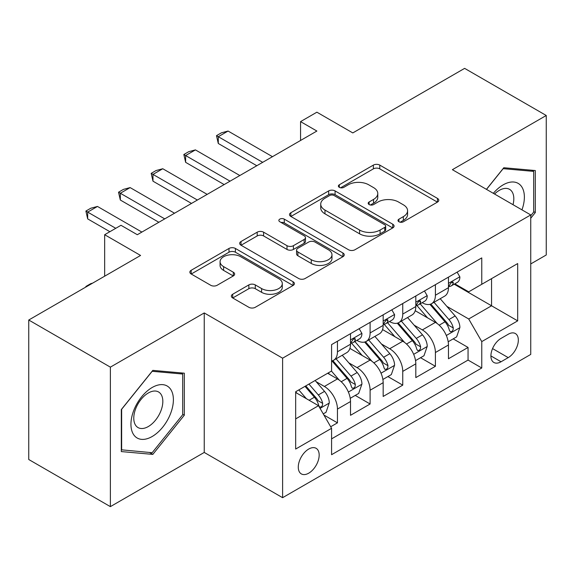 <?xml version="1.0" encoding="UTF-8"?>
<svg xmlns="http://www.w3.org/2000/svg" width="575" height="575" viewBox="0 0 575 575"><rect width="100%" height="100%" fill="white"/><g stroke="black" fill="none" stroke-linecap="round" stroke-linejoin="round"><path stroke-width="0.86" d="M398.928 221.763A3.17 1.833 0 0 0 403.413 221.763L437.467 202.105A4.535 2.616 0 0 0 438.79 200.258A4.535 2.616 0 0 0 437.467 198.404L379.78 165.104A4.535 2.616 0 0 0 373.369 165.104L339.322 184.762A3.17 1.833 0 0 0 338.387 186.056A3.17 1.833 0 0 0 339.322 187.349A3.17 1.833 0 0 0 343.807 187.349L348.213 184.805A14.504 8.373 0 0 1 368.726 184.805L373.527 187.579A14.504 8.373 0 0 1 377.775 193.502A14.504 8.373 0 0 1 373.527 199.424L369.121 201.969A3.17 1.833 0 0 0 368.194 203.263A3.17 1.833 0 0 0 369.121 204.556A3.17 1.833 0 0 0 373.606 204.556L378.019 202.012A14.504 8.373 0 0 1 398.525 202.012L403.334 204.793A14.504 8.373 0 0 1 407.582 210.709A14.504 8.373 0 0 1 403.334 216.631L398.928 219.176A3.17 1.833 0 0 0 398.001 220.469A3.17 1.833 0 0 0 398.928 221.763L398.928 219.176M308.725 473.175A14.777 8.532 120 0 0 318.377 460.158A14.777 8.532 120 0 0 316.113 448.313A14.777 8.532 120 0 0 308.725 449.046A14.777 8.532 120 0 0 299.072 462.07A14.777 8.532 120 0 0 301.336 473.908A14.777 8.532 120 0 0 308.725 473.175M232.681 294.249A4.535 2.616 0 0 0 231.351 296.103A4.535 2.616 0 0 0 232.681 297.951L248.86 307.294A4.535 2.616 0 0 0 255.271 307.294L293.092 285.459A4.535 2.616 0 0 0 294.414 283.612A4.535 2.616 0 0 0 293.092 281.764L235.405 248.458A4.535 2.616 0 0 0 228.994 248.458L191.173 270.293A4.535 2.616 0 0 0 189.851 272.14A4.535 2.616 0 0 0 191.173 273.988L210.723 285.279A4.535 2.616 0 0 0 217.134 285.279L233.321 275.935A4.535 2.616 0 0 0 234.65 274.081A4.535 2.616 0 0 0 233.321 272.234L223.625 266.635A12.125 7.001 0 0 1 220.074 261.69A12.125 7.001 0 0 1 227.556 255.221A12.125 7.001 0 0 1 240.774 256.738L278.746 278.659A12.125 7.001 0 0 1 282.296 283.612A12.125 7.001 0 0 1 274.814 290.08A12.125 7.001 0 0 1 261.603 288.564L255.271 284.905A4.535 2.616 0 0 0 248.86 284.905L232.681 294.249L232.681 297.951M530.739 263.939L546.25 254.984L546.25 115.489L464.629 68.368L352.798 132.926L316.882 112.19L300.56 121.62L316.882 131.042L137.31 234.715L120.987 225.292L104.664 234.715L104.664 276.187M110.371 367.145L110.371 506.632L204.24 452.439L204.24 312.944L110.371 367.145L28.75 320.016L140.573 255.451L104.664 234.715M204.24 312.944L282.605 358.189L530.739 214.928L530.739 354.423L282.605 497.684L282.605 358.189M546.25 115.489L452.381 169.683L530.739 214.928M348.529 249.751A4.535 2.616 0 0 0 354.94 249.751L392.761 227.916A4.535 2.616 0 0 0 394.083 226.068A4.535 2.616 0 0 0 392.761 224.221L335.074 190.914A4.535 2.616 0 0 0 328.663 190.914L290.849 212.743A4.535 2.616 0 0 0 289.52 214.597A4.535 2.616 0 0 0 290.849 216.444L348.529 249.751M281.06 222.453A3.17 1.833 0 0 1 284.273 222.899L284.273 219.132L342.923 252.993A4.535 2.616 0 0 1 344.252 254.84A4.535 2.616 0 0 1 342.923 256.687L305.109 278.523A4.535 2.616 0 0 1 298.698 278.523L241.011 245.216L241.011 241.522A4.535 2.616 0 0 0 239.682 243.369A4.535 2.616 0 0 0 241.011 245.216M241.011 241.522L257.197 232.178A4.535 2.616 0 0 1 263.602 232.178L286.997 245.683A4.535 2.616 0 0 0 293.408 245.683L304.146 239.48A4.535 2.616 0 0 0 305.476 237.633A4.535 2.616 0 0 0 304.146 235.779L279.788 221.72A3.17 1.833 0 0 1 278.861 220.426A3.17 1.833 0 0 1 280.816 218.73A3.17 1.833 0 0 1 284.273 219.132M110.371 506.632L28.75 459.511L28.75 320.016M330.683 426.758L337.453 422.848L323.905 415.021M316.2 381.728L324.393 386.465A18.472 10.666 60 0 1 337.453 409.084L350.513 401.544L350.513 415.308L370.106 403.995L355.249 395.42M348.845 362.882L357.046 367.612A18.472 10.666 60 0 1 370.106 390.231L383.166 382.691L383.166 396.455L402.752 385.142L387.895 376.567M381.498 344.03L389.692 348.766A18.472 10.666 60 0 1 402.752 371.385L415.811 363.846L415.811 377.603L435.404 366.297L435.404 352.533A18.472 10.666 -120 0 0 422.345 329.913L414.144 325.177M420.548 357.715L435.404 366.297M350.513 401.544A18.472 10.666 -120 0 0 337.453 378.925L327.657 373.268M383.166 382.691A18.472 10.666 -120 0 0 370.106 360.072L349.909 348.414M415.811 363.846A18.472 10.666 -120 0 0 402.752 341.227L382.562 329.568M508.214 334.248L501.033 338.395A14.31 8.266 120 0 0 491.683 351.009A14.31 8.266 120 0 0 493.875 362.48A14.31 8.266 120 0 0 501.033 361.768L508.214 357.621A14.31 8.266 120 0 0 517.565 345.007A14.31 8.266 120 0 0 515.372 333.543A14.31 8.266 120 0 0 508.214 334.248M295.665 418.887L318.514 405.691L331.574 428.31L331.574 454.703L481.764 367.993L481.764 341.6L468.704 318.981L446.797 306.331M331.574 428.31L295.665 449.046L295.665 391.74L331.574 371.004L331.574 344.612L481.764 257.902L481.764 284.294L517.68 263.558L517.68 320.864L481.764 341.6M356.874 340.371L357.046 340.472A18.472 10.666 60 0 0 366.282 341.385L379.342 333.845A18.472 10.666 -120 0 0 383.166 325.385L383.166 314.834M389.527 321.518L389.692 321.619A18.472 10.666 60 0 0 398.928 322.532L411.988 314.992A18.472 10.666 -120 0 0 415.811 306.54L415.811 295.981M331.574 438.869L468.057 360.072L468.057 347.444L448.464 358.757L448.464 344.993A18.472 10.666 -120 0 0 435.404 322.374L415.215 310.716M422.172 302.673L422.345 302.766A18.472 10.666 -120 0 0 431.581 303.686A18.472 10.666 -120 0 0 435.404 295.227L435.404 284.668M431.581 303.686L444.64 296.147A18.472 10.666 -120 0 0 448.464 287.687L448.464 277.128M337.453 341.219L337.453 351.778A18.472 10.666 60 0 1 333.629 360.23A18.472 10.666 60 0 1 331.574 360.978M333.629 360.23L346.689 352.691A18.472 10.666 -120 0 0 350.513 344.238L350.513 333.68M370.106 322.374L370.106 332.932A18.472 10.666 60 0 1 366.282 341.385M402.752 303.521L402.752 314.079A18.472 10.666 60 0 1 398.928 322.532M402.752 371.385L402.752 385.142M370.106 390.231L370.106 403.995M337.453 409.084L337.453 422.848M318.514 405.691L295.665 392.495M468.704 318.981L491.56 305.785L491.56 278.638L517.68 263.558M454.171 284.194L517.68 320.864M454.825 283.82L468.704 291.834L481.764 284.294M204.24 452.439L282.605 497.684M300.56 121.62L300.56 140.465M453.201 338.869L468.057 347.444M468.057 360.072L481.764 367.993M530.739 218.241L535.311 212.556L535.311 170.545L503.808 167.735L486.436 189.347M121.311 451.576L152.821 454.394L184.323 415.2L184.323 373.189L152.821 370.372L121.311 409.565L121.311 451.576M533.679 211.614L535.311 212.556M182.692 414.252L184.323 415.2M149.493 452.467L152.821 454.394M400.193 222.216L403.334 220.405A14.504 8.373 0 0 0 407.582 214.482L407.582 210.709M377.775 193.502L377.775 197.275A14.504 8.373 0 0 1 373.527 203.198L370.393 205.009M437.402 202.141L379.78 168.87A4.535 2.616 0 0 0 373.369 168.87L340.587 187.802M392.696 227.952L335.074 194.681A4.535 2.616 0 0 0 328.663 194.681L290.907 216.48M384.747 227.362A3.17 1.833 0 0 0 385.674 226.068A3.17 1.833 0 0 0 384.747 224.775L334.111 195.536A3.17 1.833 0 0 0 329.626 195.536L324.976 198.224A14.504 8.373 0 0 0 320.728 204.139A14.504 8.373 0 0 0 324.976 210.062L359.591 230.043A14.504 8.373 0 0 0 380.097 230.043L384.747 227.362L384.747 231.136A3.17 1.833 0 0 0 385.674 229.842L385.674 226.068M320.728 204.139L320.728 207.913A14.504 8.373 0 0 0 324.976 213.835L324.976 210.062M384.747 231.136L380.097 233.817A14.504 8.373 0 0 1 359.591 233.817L324.976 213.835M241.069 245.252L257.197 235.944L257.197 232.178M305.476 237.633L305.476 241.399A4.535 2.616 0 0 1 304.146 243.254L293.408 249.449A4.535 2.616 0 0 1 286.997 249.449L263.602 235.944A4.535 2.616 0 0 0 257.197 235.944M284.273 222.899L342.865 256.723M311.276 259.699A12.125 7.001 0 0 0 324.487 261.215A12.125 7.001 0 0 0 331.976 254.747A12.125 7.001 0 0 0 328.426 249.802L315.043 242.075A4.535 2.616 0 0 0 308.631 242.075L297.893 248.271A4.535 2.616 0 0 0 296.571 250.125A4.535 2.616 0 0 0 297.893 251.972L311.276 259.699L311.276 263.465A12.125 7.001 0 0 0 324.487 264.982A12.125 7.001 0 0 0 331.976 258.52L331.976 254.747M296.571 250.125L296.571 253.891A4.535 2.616 0 0 0 297.893 255.746L297.893 251.972M311.276 263.465L297.893 255.746M282.296 283.612L282.296 287.385A12.125 7.001 0 0 1 274.814 293.847A12.125 7.001 0 0 1 261.603 292.33L255.271 288.679A4.535 2.616 0 0 0 248.86 288.679L232.738 297.987M220.074 261.69L220.074 265.456A12.125 7.001 0 0 0 223.625 270.408L223.625 266.635M233.256 275.971L223.625 270.408M293.027 285.495L235.405 252.224A4.535 2.616 0 0 0 228.994 252.224L191.238 274.023M448.191 341.758L456.629 336.885L459.892 327.463A12.233 7.065 -120 0 0 455.127 315.97L440.206 298.698M437.216 323.567L420.167 303.83M427.512 317.817L417.622 306.36A29.318 16.927 -120 0 0 416.71 305.339M429.913 304.348L445.007 321.813A12.233 7.065 60 0 1 449.363 330.244L450.254 331.696L451.907 331.466L453.014 330.122L453.287 327.987A12.233 7.065 -120 0 0 448.924 319.556L434.003 302.285M430.804 304.06L447.012 322.834A6.232 3.601 60 0 1 448.586 325.27L453.287 327.987M457.118 272.133L459.892 276.942A12.233 7.065 60 0 1 457.355 282.354L451.152 285.94A12.233 7.065 -120 0 0 453.287 283.123L453.028 282.037L451.497 282.339L449.363 285.38A12.233 7.065 60 0 1 448.464 287.126M448.874 286.508L448.924 286.508A12.233 7.065 -120 0 0 451.152 285.94M262.689 162.337L218.284 136.699L218.284 143.484L216.487 135.664L221.382 132.832L228.074 131.042L272.478 156.68M256.809 165.729L218.284 143.484M228.074 131.042L218.284 136.699L216.487 135.664M521.963 209.853A30.015 17.329 120 0 0 503.154 184.862A30.015 17.329 120 0 0 493.321 193.322M513.015 204.693A20.549 11.867 120 0 0 509.565 189.34A20.549 11.867 120 0 0 499.287 190.361A20.549 11.867 120 0 0 494.536 194.027M486.5 189.383L503.154 168.662L533.679 171.386L533.679 212.096L530.739 215.747M531.659 170.222L533.679 171.386M170.545 413.648A30.015 17.329 120 0 0 162.775 384.653A30.015 17.329 120 0 0 133.788 410.363A30.015 17.329 120 0 0 141.558 439.357A30.015 17.329 120 0 0 170.545 413.648M160.885 410.895A20.549 11.867 120 0 0 158.578 391.978A20.549 11.867 120 0 0 135.722 408.652A20.549 11.867 120 0 0 138.029 427.57A20.549 11.867 120 0 0 160.885 410.895M121.641 449.981L121.641 409.278L152.167 371.299L182.692 374.03L182.692 414.733L152.167 452.712L121.311 449.794M180.672 372.859L182.692 374.03M415.538 360.611L423.976 355.738L427.239 346.315A12.233 7.065 -120 0 0 422.474 334.822L407.56 317.551M404.57 342.42L387.521 322.676M394.867 336.67L384.97 325.213A29.318 16.927 -120 0 0 384.064 324.192M397.268 323.2L412.354 340.666A12.233 7.065 60 0 1 416.717 349.097L417.608 350.549L419.261 350.312L420.368 348.967L420.634 346.833A12.233 7.065 -120 0 0 416.271 338.402L401.357 321.13M398.152 322.913L414.367 341.687A6.232 3.601 60 0 1 415.933 344.123L420.634 346.833M382.893 379.457L391.323 374.591L394.587 365.161A12.233 7.065 -120 0 0 389.828 353.675L374.907 336.404M371.917 361.265L354.868 341.528M362.214 355.522L352.324 344.066A29.318 16.927 -120 0 0 351.411 343.045M364.615 342.046L379.701 359.519A12.233 7.065 60 0 1 384.064 367.95L384.955 369.394L386.608 369.164L387.715 367.82L387.981 365.686A12.233 7.065 -120 0 0 383.618 357.255L368.704 339.983M365.506 341.766L381.714 360.532A6.232 3.601 60 0 1 383.288 362.969L387.981 365.686M350.24 398.31L358.678 393.437L361.941 384.014A12.233 7.065 -120 0 0 357.176 372.521L342.254 355.249M339.272 380.118L331.459 371.076M329.568 374.368L328.296 372.902M331.962 360.899L347.056 378.364A12.233 7.065 60 0 1 351.418 386.795L352.31 388.247L353.963 388.017L355.07 386.666L355.336 384.531A12.233 7.065 -120 0 0 350.973 376.107L336.052 358.836M332.853 360.611L349.068 379.385A6.232 3.601 60 0 1 350.635 381.822L355.336 384.531M323.251 413.892L326.025 412.289L329.288 402.859A12.233 7.065 -120 0 0 324.523 391.374L315.136 380.499M306.367 398.676L298.806 389.922M296.916 393.221L295.665 391.769M305.009 386.342L314.403 397.217A12.233 7.065 60 0 1 318.766 405.648L319.657 407.1L321.31 406.863L322.417 405.519L322.683 403.384A12.233 7.065 -120 0 0 318.32 394.953L308.933 384.078M305.771 385.904L316.415 398.231A6.232 3.601 60 0 1 317.989 400.674L322.683 403.384M85.891 287.026L85.891 286.465L90.785 283.633L92.604 283.152M86.372 286.745L85.891 286.465M424.465 290.986L427.239 295.794A12.233 7.065 60 0 1 424.709 301.207L418.507 304.786A12.233 7.065 -120 0 0 420.634 301.968L420.375 300.883L418.844 301.192L416.717 304.232A12.233 7.065 60 0 1 415.811 305.972M416.221 305.361L416.271 305.361A12.233 7.065 -120 0 0 418.507 304.786M230.036 181.183L185.632 155.545L185.632 162.337L183.835 154.51L188.737 151.685L195.428 149.895L239.833 175.526M224.157 184.575L185.632 162.337M195.428 149.895L185.632 155.545L183.835 154.51M391.819 309.839L394.587 314.64A12.233 7.065 60 0 1 392.057 320.059L385.854 323.639A12.233 7.065 -120 0 0 387.981 320.821L387.73 319.736L386.199 320.038L384.064 323.085A12.233 7.065 60 0 1 383.166 324.825M383.575 324.214L383.618 324.214A12.233 7.065 -120 0 0 385.854 323.639M197.383 200.035L152.986 174.397L152.986 181.183L151.189 173.362L156.084 170.531L162.775 168.741L207.18 194.379M191.511 203.428L152.986 181.183M162.775 168.741L152.986 174.397L151.189 173.362M359.167 328.684L361.941 333.493A12.233 7.065 60 0 1 359.411 338.905L353.201 342.492A12.233 7.065 -120 0 0 355.336 339.667L355.077 338.582L353.546 338.891L351.418 341.931A12.233 7.065 60 0 1 350.513 343.67M350.923 343.059L350.973 343.059A12.233 7.065 -120 0 0 353.201 342.492M164.737 218.881L120.333 193.25L120.333 200.035L118.536 192.208L123.438 189.383L130.13 187.594L174.534 213.232M158.858 222.281L120.333 200.035M130.13 187.594L120.333 193.25L118.536 192.208M115.762 228.311L87.68 212.096L87.68 218.888L85.891 211.061L90.785 208.236L97.477 206.447L141.881 232.077M109.882 231.703L87.68 218.888M97.477 206.447L87.68 212.096L85.891 211.061M324.393 386.465L337.453 378.925M357.046 367.612L370.106 360.072M389.692 348.766L402.752 341.227M422.345 329.913L435.404 322.374M435.404 295.227L448.464 287.687M337.453 351.778L350.513 344.238M370.106 332.932L383.166 325.385M402.752 314.079L415.811 306.54M435.404 352.533L448.464 344.993M492.559 348.587L508.214 357.621M490.906 355.925L501.033 361.768M403.334 220.405L403.334 216.631M369.121 204.556L369.121 201.969M373.527 203.198L373.527 199.424M339.322 187.349L339.322 184.762M373.369 168.87L373.369 165.104M379.78 168.87L379.78 165.104M437.467 202.105L437.467 198.404M290.849 216.444L290.849 212.743M328.663 194.681L328.663 190.914M335.074 194.681L335.074 190.914M392.761 227.916L392.761 224.221M359.591 233.817L359.591 230.043M380.097 233.817L380.097 230.043M263.602 235.944L263.602 232.178M286.997 249.449L286.997 245.683M293.408 249.449L293.408 245.683M304.146 243.254L304.146 239.48M342.923 256.687L342.923 252.993M248.86 288.679L248.86 284.905M255.271 288.679L255.271 284.905M261.603 292.33L261.603 288.564M233.321 275.935L233.321 272.234M191.173 273.988L191.173 270.293M228.994 252.224L228.994 248.458M235.405 252.224L235.405 248.458M293.092 285.459L293.092 281.764M446.322 335.484L459.813 327.7M448.924 319.556L455.127 315.97M439.171 325.184L445.007 321.813M459.813 276.805L448.464 283.353M451.706 282.21L453.287 283.123M413.677 354.337L427.16 346.545M416.271 338.402L422.474 334.822M406.518 344.037L412.354 340.666M381.024 373.182L394.507 365.398M383.618 357.255L389.828 353.675M373.865 362.89L379.701 359.519M348.371 392.035L361.862 384.251M350.973 376.107L357.176 372.521M341.219 381.735L347.056 378.364M320.067 408.379L329.209 403.097M318.32 394.953L324.523 391.374M309.12 400.265L314.403 397.217M427.16 295.651L415.811 302.206M419.053 301.056L420.634 301.968M394.507 314.503L383.166 321.051M386.407 319.908L387.981 320.821M361.862 333.356L350.513 339.904M353.754 338.761L355.336 339.667"/></g></svg>
